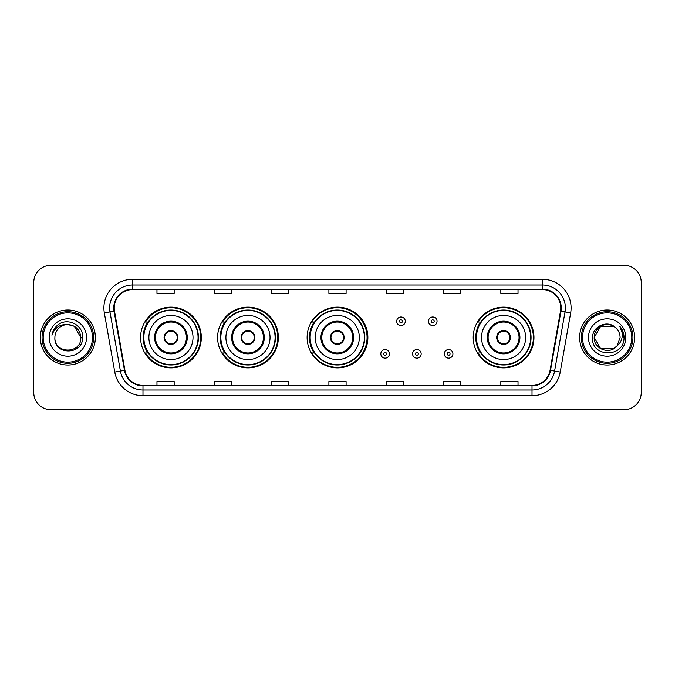 <?xml version="1.0" encoding="UTF-8"?>
<svg xmlns="http://www.w3.org/2000/svg" width="675" height="675" viewBox="0 0 675 675"><rect width="100%" height="100%" fill="white"/><g stroke="black" fill="none" stroke-linecap="round" stroke-linejoin="round"><path stroke-width="1.01" d="M473.217 337.5A30.375 30.375 0 0 0 503.592 367.875A30.375 30.375 0 0 0 533.967 337.5A30.375 30.375 0 0 0 503.592 307.125A30.375 30.375 0 0 0 473.217 337.5M307.125 337.5A30.375 30.375 0 0 0 337.5 367.875A30.375 30.375 0 0 0 367.875 337.5A30.375 30.375 0 0 0 337.5 307.125A30.375 30.375 0 0 0 307.125 337.5M217.603 337.5A30.375 30.375 0 0 0 247.978 367.875A30.375 30.375 0 0 0 278.353 337.5A30.375 30.375 0 0 0 247.978 307.125A30.375 30.375 0 0 0 217.603 337.5M140.577 337.5A30.375 30.375 0 0 0 170.952 367.875A30.375 30.375 0 0 0 201.327 337.5A30.375 30.375 0 0 0 170.952 307.125A30.375 30.375 0 0 0 140.577 337.5M147.859 352.974A27.793 27.793 0 0 1 147.859 322.026M224.893 352.974A27.793 27.793 0 0 1 224.893 322.026M314.179 352.974A27.793 27.793 0 0 1 314.179 322.026M480.499 352.974A27.793 27.793 0 0 1 480.499 322.026M33.75 282.479L33.75 392.521A17.196 17.196 0 0 0 50.946 409.708L624.054 409.708A17.196 17.196 0 0 0 641.25 392.521L641.25 282.479A17.196 17.196 0 0 0 624.054 265.292L50.946 265.292A17.196 17.196 0 0 0 33.75 282.479L33.75 392.521M40.34 337.5A27.506 27.506 0 0 0 67.854 365.006A27.506 27.506 0 0 0 95.361 337.5A27.506 27.506 0 0 0 67.854 309.994A27.506 27.506 0 0 0 40.34 337.5A27.506 27.506 0 0 0 67.854 365.006A27.506 27.506 0 0 0 95.361 337.5A27.506 27.506 0 0 0 67.854 309.994A27.506 27.506 0 0 0 40.34 337.5M579.639 337.5A27.506 27.506 0 0 0 607.146 365.006A27.506 27.506 0 0 0 634.66 337.5A27.506 27.506 0 0 0 607.146 309.994A27.506 27.506 0 0 0 579.639 337.5A27.506 27.506 0 0 0 607.146 365.006A27.506 27.506 0 0 0 634.66 337.5A27.506 27.506 0 0 0 607.146 309.994A27.506 27.506 0 0 0 579.639 337.5M114.218 307.927A18.343 18.343 0 0 1 132.553 289.592L542.447 289.592A18.343 18.343 0 0 1 560.503 311.116L550.074 370.254A18.343 18.343 0 0 1 532.018 385.408L142.982 385.408A18.343 18.343 0 0 1 124.926 370.254L114.497 311.116A18.343 18.343 0 0 1 114.218 307.927M113.754 307.927A18.799 18.799 0 0 0 114.041 311.192L124.47 370.339A18.799 18.799 0 0 0 142.982 385.872L532.018 385.872A18.799 18.799 0 0 0 550.53 370.339L560.959 311.192A18.799 18.799 0 0 0 542.447 289.128L132.553 289.128A18.799 18.799 0 0 0 113.754 307.927M104.338 312.905A28.654 28.654 0 0 1 132.553 279.273L542.447 279.273A28.654 28.654 0 0 1 570.662 312.905L560.233 372.052A28.654 28.654 0 0 1 532.018 395.727L142.982 395.727A28.654 28.654 0 0 1 114.767 372.052L104.338 312.905L109.974 311.909A22.925 22.925 0 0 1 132.553 285.002L542.447 285.002A22.925 22.925 0 0 1 565.026 311.909L554.588 371.056A22.925 22.925 0 0 1 532.018 389.998L142.982 389.998A22.925 22.925 0 0 1 120.412 371.056L109.974 311.909A22.925 22.925 0 0 1 109.628 307.927M624.054 265.292L50.946 265.292M50.946 409.708L624.054 409.708M641.25 392.521L641.25 282.479M550.53 370.339L554.588 371.056L565.026 311.909L570.662 312.905M328.902 289.592L328.902 293.473L346.098 293.473L346.098 289.592M271.595 289.592L271.595 293.473L288.782 293.473L288.782 289.592M214.279 289.592L214.279 293.473L231.474 293.473L231.474 289.592M156.971 289.592L156.971 293.473L174.167 293.473L174.167 289.592M386.218 289.592L386.218 293.473L403.405 293.473L403.405 289.592M443.526 289.592L443.526 293.473L460.721 293.473L460.721 289.592M500.833 289.592L500.833 293.473L518.029 293.473L518.029 289.592M346.098 385.408L346.098 381.527L328.902 381.527L328.902 385.408M288.782 385.408L288.782 381.527L271.595 381.527L271.595 385.408M231.474 385.408L231.474 381.527L214.279 381.527L214.279 385.408M174.167 385.408L174.167 381.527L156.971 381.527L156.971 385.408M403.405 385.408L403.405 381.527L386.218 381.527L386.218 385.408M460.721 385.408L460.721 381.527L443.526 381.527L443.526 385.408M518.029 385.408L518.029 381.527L500.833 381.527L500.833 385.408M92.492 337.5A24.646 24.646 0 0 0 67.854 312.854A24.646 24.646 0 0 0 43.208 337.5A24.646 24.646 0 0 0 67.854 362.146A24.646 24.646 0 0 0 92.492 337.5M93.639 337.5A25.793 25.793 0 0 0 67.854 311.707A25.793 25.793 0 0 0 42.061 337.5A25.793 25.793 0 0 0 67.854 363.293A25.793 25.793 0 0 0 93.639 337.5M82.62 337.5L80.806 337.5L74.326 326.278L67.854 324.54C75.718 325.308 80.038 329.628 80.806 337.5L74.326 326.278L67.854 324.54L74.326 326.278L80.806 337.5L74.326 326.278L67.854 324.54L74.326 326.278L80.806 337.5C81.599 354.215 54.101 354.215 54.894 337.5C53.688 355.607 83.202 355.193 82.62 337.5C83.624 325.114 67.534 317.081 57.999 324.818C54.633 327.51 52.616 330.986 51.95 335.23C54.624 327.628 59.923 324.067 67.854 324.54L74.326 326.278L80.806 337.5C81.599 354.215 54.101 354.215 54.894 337.5C54.101 354.215 81.599 354.215 80.806 337.5C81.599 354.215 54.101 354.215 54.894 337.5C54.101 354.215 81.599 354.215 80.806 337.5C81.599 354.215 54.101 354.215 54.894 337.5A12.96 12.96 0 0 1 67.854 324.54L74.326 326.278L80.806 337.5A12.96 12.96 0 0 0 80.797 337.027M49.165 337.5A18.689 18.689 0 0 0 67.854 356.189A18.689 18.689 0 0 0 86.535 337.5A18.689 18.689 0 0 0 67.854 318.811A18.689 18.689 0 0 0 49.165 337.5M53.992 329.383L57.991 324.827M148.888 337.5A22.064 22.064 0 0 1 170.952 315.436A22.064 22.064 0 0 1 193.016 337.5A22.064 22.064 0 0 1 170.952 359.564A22.064 22.064 0 0 1 148.888 337.5A22.064 22.064 0 0 0 170.952 359.564A22.064 22.064 0 0 0 193.016 337.5M155.478 337.5A15.474 15.474 0 0 0 170.952 352.974A15.474 15.474 0 0 0 186.427 337.5A15.474 15.474 0 0 0 170.952 322.026A15.474 15.474 0 0 0 155.478 337.5M148.205 322.026A27.506 27.506 0 0 0 148.205 352.974M198.062 337.5A27.11 27.11 0 0 0 170.952 310.39A27.11 27.11 0 0 0 143.843 337.5A27.11 27.11 0 0 0 170.952 364.61A27.11 27.11 0 0 0 198.062 337.5M164.076 337.5A6.877 6.877 0 0 0 170.952 344.377A6.877 6.877 0 0 0 177.829 337.5A6.877 6.877 0 0 0 170.952 330.623A6.877 6.877 0 0 0 164.076 337.5M200.753 337.5A29.801 29.801 0 0 1 145.488 352.974L148.247 352.974A27.481 27.481 0 0 0 198.433 337.567A27.481 27.481 0 0 0 148.247 322.026L145.488 322.026A29.801 29.801 0 0 1 200.753 337.5M164.295 335.779L164.531 335.779A6.649 6.649 0 0 1 177.382 335.779L177.019 335.779A6.303 6.303 0 0 1 170.952 343.803A6.303 6.303 0 0 1 164.886 335.779A6.303 6.303 0 0 1 177.019 335.779L177.609 335.779M177.609 339.221L177.382 339.221A6.649 6.649 0 0 1 164.531 339.221L164.295 339.221M613.626 348.722A12.96 12.96 0 0 0 617.127 345.769L613.626 348.722L600.674 348.722L594.194 337.5L600.674 326.278L613.626 326.278L615.634 327.712C607.686 319.376 592.38 326.244 592.523 337.5C591.064 357.497 623.489 358.02 624.021 338.47L624.046 337.5C623.995 333.248 622.586 329.518 619.802 326.303C621.92 329.771 622.662 333.509 622.038 337.5C621.464 340.841 619.827 343.592 617.127 345.769L616.866 346.073C609.854 355.058 593.528 349.017 594.194 337.5L600.674 348.722L613.626 348.722L617.127 345.769L614.225 348.359M631.792 337.5A24.646 24.646 0 0 0 607.146 312.854A24.646 24.646 0 0 0 582.508 337.5A24.646 24.646 0 0 0 607.146 362.146A24.646 24.646 0 0 0 631.792 337.5M632.939 337.5A25.793 25.793 0 0 0 607.146 311.707A25.793 25.793 0 0 0 581.361 337.5A25.793 25.793 0 0 0 607.146 363.293A25.793 25.793 0 0 0 632.939 337.5M617.127 345.769L620.106 337.5C620.03 333.593 618.545 330.328 615.634 327.712M588.465 337.5A18.689 18.689 0 0 0 607.146 356.189A18.689 18.689 0 0 0 625.835 337.5A18.689 18.689 0 0 0 607.146 318.811A18.689 18.689 0 0 0 588.465 337.5M613.626 326.278A12.96 12.96 0 0 0 594.194 337.5M619.928 326.447L624.038 337.989L619.802 326.303L623.177 332.159M624.046 337.5L619.802 326.303L624.038 337.989M225.914 337.5A22.064 22.064 0 0 1 247.978 315.436A22.064 22.064 0 0 1 270.042 337.5A22.064 22.064 0 0 1 247.978 359.564A22.064 22.064 0 0 1 225.914 337.5A22.064 22.064 0 0 0 247.978 359.564A22.064 22.064 0 0 0 270.042 337.5M232.504 337.5A15.474 15.474 0 0 0 247.978 352.974A15.474 15.474 0 0 0 263.452 337.5A15.474 15.474 0 0 0 247.978 322.026A15.474 15.474 0 0 0 232.504 337.5M225.239 322.026A27.506 27.506 0 0 0 225.239 352.974M275.088 337.5A27.11 27.11 0 0 0 247.978 310.39A27.11 27.11 0 0 0 220.868 337.5A27.11 27.11 0 0 0 247.978 364.61A27.11 27.11 0 0 0 275.088 337.5M241.102 337.5A6.877 6.877 0 0 0 247.978 344.377A6.877 6.877 0 0 0 254.855 337.5A6.877 6.877 0 0 0 247.978 330.623A6.877 6.877 0 0 0 241.102 337.5M277.779 337.5A29.801 29.801 0 0 1 222.514 352.974L225.273 352.974A27.481 27.481 0 0 0 275.459 337.567A27.481 27.481 0 0 0 225.273 322.026L222.514 322.026A29.801 29.801 0 0 1 277.779 337.5M241.321 335.779L241.557 335.779A6.649 6.649 0 0 1 254.407 335.779L254.045 335.779A6.303 6.303 0 0 1 247.978 343.803A6.303 6.303 0 0 1 241.912 335.779A6.303 6.303 0 0 1 254.045 335.779L254.635 335.779M254.635 339.221L254.407 339.221A6.649 6.649 0 0 1 241.557 339.221L241.321 339.221M315.208 337.5A22.064 22.064 0 0 1 337.272 315.436A22.064 22.064 0 0 1 359.336 337.5A22.064 22.064 0 0 1 337.272 359.564A22.064 22.064 0 0 1 315.208 337.5A22.064 22.064 0 0 0 337.272 359.564A22.064 22.064 0 0 0 359.336 337.5M321.798 337.5A15.474 15.474 0 0 0 337.272 352.974A15.474 15.474 0 0 0 352.747 337.5A15.474 15.474 0 0 0 337.272 322.026A15.474 15.474 0 0 0 321.798 337.5M314.525 322.026A27.506 27.506 0 0 0 314.525 352.974M364.382 337.5A27.11 27.11 0 0 0 337.272 310.39A27.11 27.11 0 0 0 310.163 337.5A27.11 27.11 0 0 0 337.272 364.61A27.11 27.11 0 0 0 364.382 337.5M330.396 337.5A6.877 6.877 0 0 0 337.272 344.377A6.877 6.877 0 0 0 344.149 337.5A6.877 6.877 0 0 0 337.272 330.623A6.877 6.877 0 0 0 330.396 337.5M367.073 337.5A29.801 29.801 0 0 1 311.799 352.974L314.567 352.974A27.481 27.481 0 0 0 364.753 337.567A27.481 27.481 0 0 0 314.567 322.026L311.799 322.026A29.801 29.801 0 0 1 367.073 337.5M330.615 335.779L330.843 335.779A6.649 6.649 0 0 1 343.693 335.779L343.339 335.779A6.303 6.303 0 0 1 337.272 343.803A6.303 6.303 0 0 1 331.206 335.779A6.303 6.303 0 0 1 343.339 335.779L343.929 335.779M343.929 339.221L343.339 339.221A6.303 6.303 0 0 1 331.206 339.221L330.615 339.221M343.339 339.221L343.693 339.221A6.649 6.649 0 0 1 330.843 339.221L331.206 339.221M481.52 337.5A22.064 22.064 0 0 1 503.592 315.436A22.064 22.064 0 0 1 525.656 337.5A22.064 22.064 0 0 1 503.592 359.564A22.064 22.064 0 0 1 481.52 337.5A22.064 22.064 0 0 0 503.592 359.564A22.064 22.064 0 0 0 525.656 337.5M488.118 337.5A15.474 15.474 0 0 0 503.592 352.974A15.474 15.474 0 0 0 519.058 337.5A15.474 15.474 0 0 0 503.592 322.026A15.474 15.474 0 0 0 488.118 337.5M480.845 322.026A27.506 27.506 0 0 0 480.845 352.974M530.693 337.5A27.11 27.11 0 0 0 503.592 310.39A27.11 27.11 0 0 0 476.483 337.5A27.11 27.11 0 0 0 503.592 364.61A27.11 27.11 0 0 0 530.693 337.5M496.707 337.5A6.877 6.877 0 0 0 503.592 344.377A6.877 6.877 0 0 0 510.469 337.5A6.877 6.877 0 0 0 503.592 330.623A6.877 6.877 0 0 0 496.707 337.5M533.393 337.5A29.801 29.801 0 0 1 478.119 352.974L480.878 352.974A27.481 27.481 0 0 0 531.065 337.567A27.481 27.481 0 0 0 480.878 322.026L478.119 322.026A29.801 29.801 0 0 1 533.393 337.5M496.927 335.779L497.163 335.779A6.649 6.649 0 0 1 510.013 335.779L509.65 335.779A6.303 6.303 0 0 1 503.592 343.803A6.303 6.303 0 0 1 497.526 335.779A6.303 6.303 0 0 1 509.65 335.779L510.249 335.779M510.249 339.221L509.65 339.221A6.303 6.303 0 0 1 497.526 339.221L496.927 339.221M509.65 339.221L510.013 339.221A6.649 6.649 0 0 1 497.163 339.221L497.526 339.221M405.295 321.283A4.295 4.295 0 0 1 401.001 325.578A4.295 4.295 0 0 1 396.706 321.283A4.295 4.295 0 0 1 401.001 316.98A4.295 4.295 0 0 1 405.295 321.283A4.295 4.295 0 0 0 401.001 316.98A4.295 4.295 0 0 0 396.706 321.283M437.046 321.283A4.295 4.295 0 0 1 432.751 325.578A4.295 4.295 0 0 1 428.456 321.283A4.295 4.295 0 0 1 432.751 316.98A4.295 4.295 0 0 1 437.046 321.283A4.295 4.295 0 0 0 432.751 316.98A4.295 4.295 0 0 0 428.456 321.283M380.827 353.835A4.295 4.295 0 0 1 385.13 349.532A4.295 4.295 0 0 1 389.424 353.835A4.295 4.295 0 0 1 385.13 358.13A4.295 4.295 0 0 1 380.827 353.835A4.295 4.295 0 0 0 385.13 358.13A4.295 4.295 0 0 0 389.424 353.835M412.577 353.835A4.295 4.295 0 0 1 416.88 349.532A4.295 4.295 0 0 1 421.175 353.835A4.295 4.295 0 0 1 416.88 358.13A4.295 4.295 0 0 1 412.577 353.835A4.295 4.295 0 0 0 416.88 358.13A4.295 4.295 0 0 0 421.175 353.835M444.327 353.835A4.295 4.295 0 0 1 448.63 349.532A4.295 4.295 0 0 1 452.925 353.835A4.295 4.295 0 0 1 448.63 358.13A4.295 4.295 0 0 1 444.327 353.835A4.295 4.295 0 0 0 448.63 358.13A4.295 4.295 0 0 0 452.925 353.835M542.447 279.273L542.447 289.128M109.974 311.909L114.041 311.192M142.982 395.727L142.982 385.872M532.018 385.872L532.018 395.727M114.767 372.052L124.47 370.339M560.959 311.192L565.026 311.909M132.553 279.273L132.553 289.128M554.588 371.056L560.233 372.052M187.287 337.5A16.335 16.335 0 0 0 170.952 321.165A16.335 16.335 0 0 0 154.617 337.5A16.335 16.335 0 0 0 170.952 353.835A16.335 16.335 0 0 0 187.287 337.5M264.313 337.5A16.335 16.335 0 0 0 247.978 321.165A16.335 16.335 0 0 0 231.643 337.5A16.335 16.335 0 0 0 247.978 353.835A16.335 16.335 0 0 0 264.313 337.5M353.607 337.5A16.335 16.335 0 0 0 337.272 321.165A16.335 16.335 0 0 0 320.937 337.5A16.335 16.335 0 0 0 337.272 353.835A16.335 16.335 0 0 0 353.607 337.5M519.919 337.5A16.335 16.335 0 0 0 503.592 321.165A16.335 16.335 0 0 0 487.257 337.5A16.335 16.335 0 0 0 503.592 353.835A16.335 16.335 0 0 0 519.919 337.5M399.566 321.283A1.434 1.434 0 0 0 401.001 322.718A1.434 1.434 0 0 0 402.435 321.283A1.434 1.434 0 0 0 401.001 319.849A1.434 1.434 0 0 0 399.566 321.283M431.317 321.283A1.434 1.434 0 0 0 432.751 322.718A1.434 1.434 0 0 0 434.185 321.283A1.434 1.434 0 0 0 432.751 319.849A1.434 1.434 0 0 0 431.317 321.283M386.556 353.835A1.434 1.434 0 0 0 385.13 352.401A1.434 1.434 0 0 0 383.695 353.835A1.434 1.434 0 0 0 385.13 355.269A1.434 1.434 0 0 0 386.556 353.835M418.306 353.835A1.434 1.434 0 0 0 416.88 352.401A1.434 1.434 0 0 0 415.446 353.835A1.434 1.434 0 0 0 416.88 355.269A1.434 1.434 0 0 0 418.306 353.835M450.056 353.835A1.434 1.434 0 0 0 448.63 352.401A1.434 1.434 0 0 0 447.196 353.835A1.434 1.434 0 0 0 448.63 355.269A1.434 1.434 0 0 0 450.056 353.835"/></g></svg>
